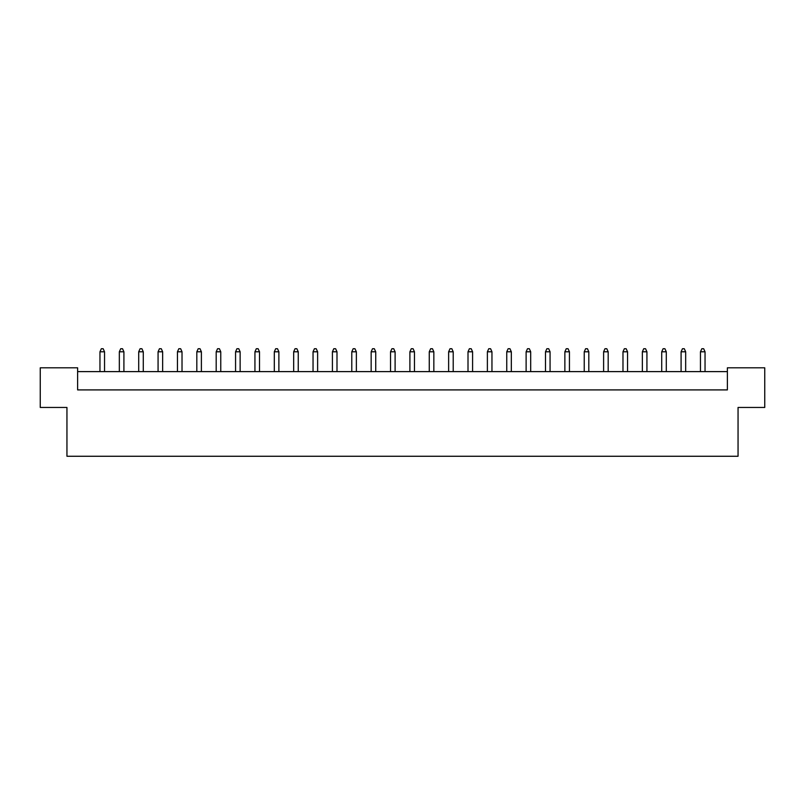 <?xml version="1.0" encoding="UTF-8"?>
<svg xmlns="http://www.w3.org/2000/svg" width="805" height="805" viewBox="0 0 805 805"><rect width="100%" height="100%" fill="white"/><g stroke="black" fill="none" stroke-linecap="round" stroke-linejoin="round"><path stroke-width="1.21" d="M66.946 407.461L40.25 407.461L40.25 367.805L77.622 367.805L77.622 389.912L727.378 389.912L727.378 367.805L764.75 367.805L764.75 407.461L738.054 407.461L738.054 456.264L66.946 456.264L66.946 407.461M727.378 371.618L77.622 371.618M104.539 371.618L104.539 351.785L99.961 351.785L99.961 371.618M99.961 351.785L101.339 348.736L103.171 348.736L104.539 351.785M123.91 371.618L123.91 351.785L119.331 351.785L119.331 371.618M119.331 351.785L120.71 348.736L122.541 348.736L123.91 351.785M143.28 371.618L143.28 351.785L138.702 351.785L138.702 371.618M138.702 351.785L140.08 348.736L141.911 348.736L143.28 351.785M182.021 371.618L182.021 351.785L177.452 351.785L177.452 371.618M177.452 351.785L178.821 348.736L180.652 348.736L182.021 351.785M220.761 371.618L220.761 351.785L216.193 351.785L216.193 371.618M216.193 351.785L217.561 348.736L219.393 348.736L220.761 351.785M259.502 371.618L259.502 351.785L254.933 351.785L254.933 371.618M254.933 351.785L256.302 348.736L258.133 348.736L259.502 351.785M162.65 371.618L162.65 351.785L158.072 351.785L158.072 371.618M158.072 351.785L159.45 348.736L161.282 348.736L162.65 351.785M201.391 371.618L201.391 351.785L196.823 351.785L196.823 371.618M196.823 351.785L198.191 348.736L200.022 348.736L201.391 351.785M240.132 371.618L240.132 351.785L235.563 351.785L235.563 371.618M235.563 351.785L236.932 348.736L238.763 348.736L240.132 351.785M278.882 371.618L278.882 351.785L274.304 351.785L274.304 371.618M274.304 351.785L275.672 348.736L277.504 348.736L278.882 351.785M317.623 371.618L317.623 351.785L313.044 351.785L313.044 371.618M313.044 351.785L314.413 348.736L316.244 348.736L317.623 351.785M356.363 371.618L356.363 351.785L351.785 351.785L351.785 371.618M351.785 351.785L353.154 348.736L354.985 348.736L356.363 351.785M395.104 371.618L395.104 351.785L390.526 351.785L390.526 371.618M390.526 351.785L391.904 348.736L393.726 348.736L395.104 351.785M298.252 371.618L298.252 351.785L293.674 351.785L293.674 371.618M293.674 351.785L295.043 348.736L296.874 348.736L298.252 351.785M336.993 371.618L336.993 351.785L332.415 351.785L332.415 371.618M332.415 351.785L333.783 348.736L335.615 348.736L336.993 351.785M375.734 371.618L375.734 351.785L371.155 351.785L371.155 371.618M371.155 351.785L372.524 348.736L374.355 348.736L375.734 351.785M433.845 371.618L433.845 351.785L429.266 351.785L429.266 371.618M429.266 351.785L430.645 348.736L432.476 348.736L433.845 351.785M472.585 371.618L472.585 351.785L468.007 351.785L468.007 371.618M468.007 351.785L469.385 348.736L471.217 348.736L472.585 351.785M511.326 371.618L511.326 351.785L506.748 351.785L506.748 371.618M506.748 351.785L508.126 348.736L509.957 348.736L511.326 351.785M550.067 371.618L550.067 351.785L545.498 351.785L545.498 371.618M545.498 351.785L546.867 348.736L548.698 348.736L550.067 351.785M588.807 371.618L588.807 351.785L584.239 351.785L584.239 371.618M584.239 351.785L585.607 348.736L587.439 348.736L588.807 351.785M627.548 371.618L627.548 351.785L622.979 351.785L622.979 371.618M622.979 351.785L624.348 348.736L626.179 348.736L627.548 351.785M666.298 371.618L666.298 351.785L661.72 351.785L661.72 371.618M661.72 351.785L663.089 348.736L664.92 348.736L666.298 351.785M705.039 371.618L705.039 351.785L700.461 351.785L700.461 371.618M700.461 351.785L701.829 348.736L703.661 348.736L705.039 351.785M414.474 371.618L414.474 351.785L409.896 351.785L409.896 371.618M409.896 351.785L411.275 348.736L413.096 348.736L414.474 351.785M453.215 371.618L453.215 351.785L448.637 351.785L448.637 371.618M448.637 351.785L450.015 348.736L451.847 348.736L453.215 351.785M491.956 371.618L491.956 351.785L487.377 351.785L487.377 371.618M487.377 351.785L488.756 348.736L490.587 348.736L491.956 351.785M530.696 371.618L530.696 351.785L526.118 351.785L526.118 371.618M526.118 351.785L527.496 348.736L529.328 348.736L530.696 351.785M569.437 371.618L569.437 351.785L564.869 351.785L564.869 371.618M564.869 351.785L566.237 348.736L568.068 348.736L569.437 351.785M608.178 371.618L608.178 351.785L603.609 351.785L603.609 371.618M603.609 351.785L604.978 348.736L606.809 348.736L608.178 351.785M646.928 371.618L646.928 351.785L642.35 351.785L642.35 371.618M642.35 351.785L643.718 348.736L645.55 348.736L646.928 351.785M685.669 371.618L685.669 351.785L681.09 351.785L681.09 371.618M681.09 351.785L682.459 348.736L684.29 348.736L685.669 351.785"/></g></svg>
